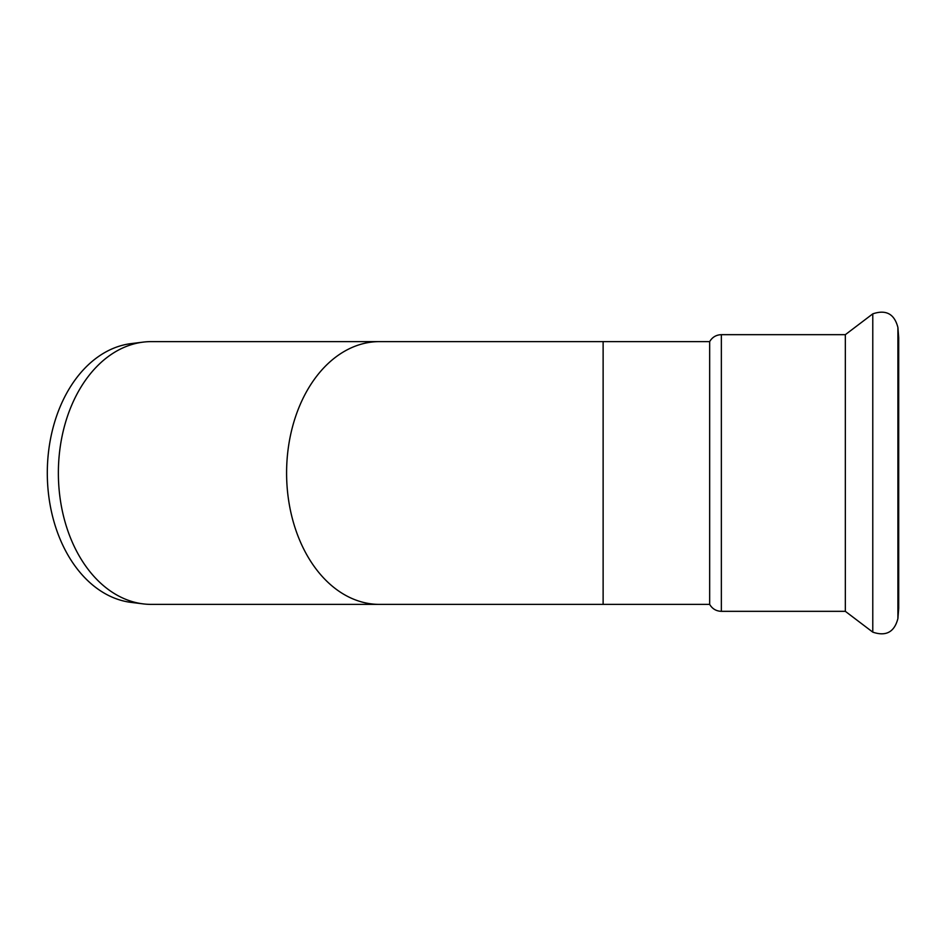 <?xml version="1.0" encoding="UTF-8"?>
<svg xmlns="http://www.w3.org/2000/svg" width="946" height="946" viewBox="0 0 946 946"><rect width="100%" height="100%" fill="white"/><g stroke="black" fill="none" stroke-linecap="round" stroke-linejoin="round"><path stroke-width="1.42" d="M721.36 611.329L721.36 334.671L845.334 334.671L845.334 611.329L721.36 611.329C716.193 611.151 712.303 608.834 709.666 604.388L603.122 604.388L603.122 341.612L379.488 341.612A131.388 92.897 90 0 0 286.591 473A131.388 92.897 90 0 0 379.488 604.388L151.265 604.388A131.388 92.897 -90 0 1 143.142 603.879A131.388 92.897 -90 0 1 58.368 473A131.388 92.897 -90 0 1 143.142 342.121A131.388 92.897 -90 0 1 151.265 341.612L379.488 341.612M143.142 603.879L131.104 602.389A129.886 91.845 -90 0 1 47.3 473A129.886 91.845 -90 0 1 131.104 343.611L143.142 342.121M603.122 341.612L709.666 341.612L709.666 604.388M897.908 618.53L897.908 327.47L898.7 337.769L898.7 608.231L897.908 618.53C894.419 632.094 886.047 636.623 872.78 632.141L872.78 313.859L845.334 334.671M872.78 632.141L845.334 611.329M379.488 604.388L603.122 604.388M721.36 334.671C716.193 334.849 712.303 337.166 709.666 341.612M897.908 327.47C894.419 313.906 886.047 309.377 872.78 313.859"/></g></svg>
